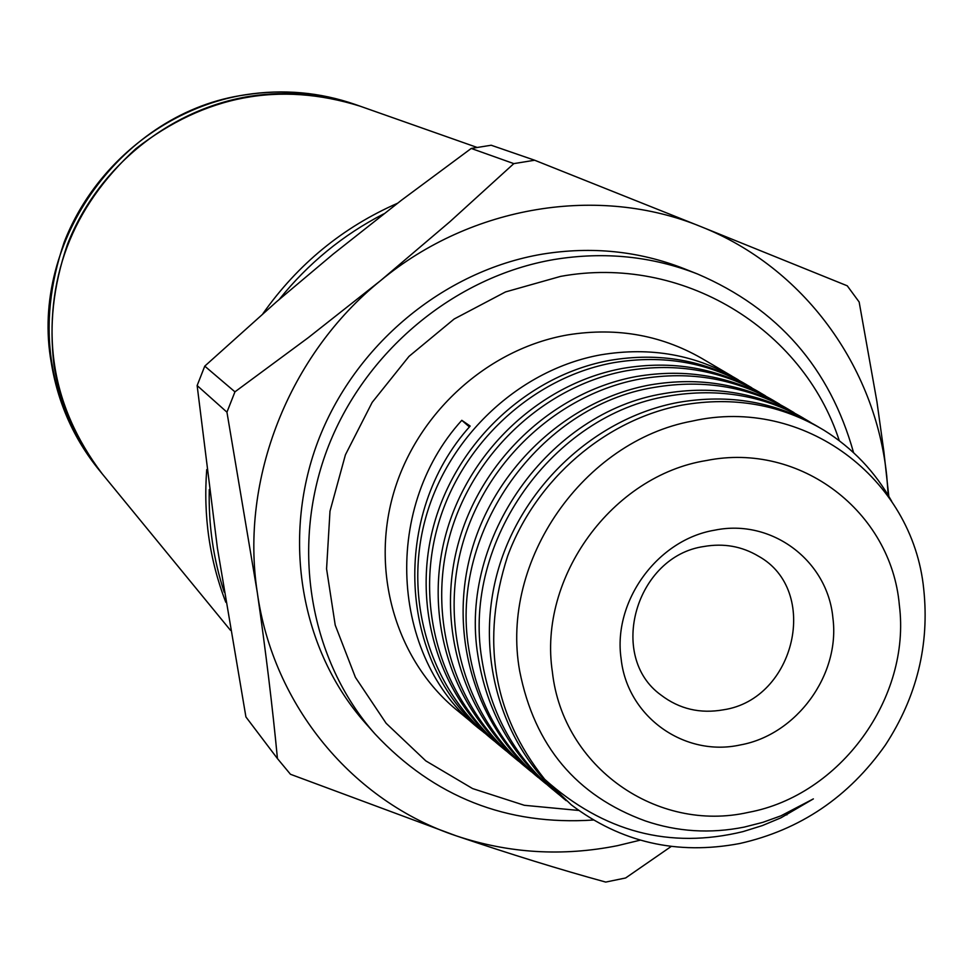 <?xml version="1.0" encoding="UTF-8"?>
<svg xmlns="http://www.w3.org/2000/svg" width="974" height="974" viewBox="0 0 974 974"><rect width="100%" height="100%" fill="white"/><g stroke="black" fill="none" stroke-linecap="round" stroke-linejoin="round"><path stroke-width="1.46" d="M397.429 203.31C342.799 227.307 297.959 264.1 262.919 313.665C297.959 264.1 342.799 227.307 397.429 203.31M206.719 469.614C203.225 515.916 209.58 560.135 225.81 602.261C209.58 560.135 203.225 515.916 206.719 469.614M224.178 592.082C213.367 559.149 208.412 524.974 209.276 489.557M279.246 299.432C308.247 263.333 343.055 234.831 383.659 213.915M204.759 366.139L234.941 391.84L308.247 337.686L380.712 280.512L449.781 221.828L513.822 163.62L534.665 160.235L491.176 145.236L471.233 148.45L401.519 200.181L333.315 253.983L276.786 301.55L204.759 366.139L197.138 385.558L217.385 547.924L245.923 716.949L277.444 758.576C272.525 707.136 265.817 651.776 257.294 592.496L226.942 412.172L197.138 385.558M640.21 840.16L617.565 845.651C562.57 856.645 508.818 853.382 456.319 835.875L290.459 774.269L277.444 758.576M534.665 160.235L701 226.662C599.241 184.792 471.635 205.1 380.712 280.512C288.84 354.597 239.908 479.342 257.294 592.496C273.158 706.113 353.099 801.517 456.319 835.875C510.193 854.137 559.989 869.539 605.718 882.079L625.625 877.976L671.244 846.43M697.554 274.011L683.809 268.568C638.847 251 591.742 246.191 542.469 254.117C443.572 270.748 354.012 345.295 317.597 442.293C281.34 539.377 301.003 650.401 365.201 722.891L375.002 733.958C310.097 660.664 290.228 548.301 326.972 450.025C363.85 351.809 454.529 276.299 554.596 259.437C604.44 251.389 652.093 256.247 697.554 274.011C777.958 308.527 829.97 368.087 853.577 452.679M593.349 820.023C506.833 825.733 434.063 797.049 375.002 733.958M578.714 810.453L524.329 805.291L472.597 788.575L425.808 760.877L386.118 723.28L355.413 677.356L335.214 625.101L326.57 568.853L329.991 511.192L345.417 454.809L372.165 402.384L408.995 356.387L454.164 318.997L505.518 291.932L560.61 276.385C681.837 254.263 802.746 328.116 839.308 440.723M494.086 740.91C431.19 691.236 402.676 600.483 425.675 517.937C448.454 435.585 520.226 369.377 600.617 354.865C650.79 346.476 696.69 354.804 738.304 379.86M476.213 726.105L459.046 711.897C397.575 663.148 370.266 574.989 393.289 494.232C416.275 413.487 487.56 348.704 567.988 334.849C617.881 326.911 663.696 335.47 705.444 360.538L731.73 375.988M482.24 731.097C391.244 662.917 380.067 510.315 461.798 420.318L470.174 426.064C390.428 514.357 398.183 662.296 484.504 732.972M544.673 779.297L571.263 804.816C620.901 842.413 677.027 855.318 739.643 843.533C800.092 829.958 848.683 797.122 885.403 745.025C916.838 696.775 929.61 644.812 923.729 589.136C912.845 478.331 803.842 395.785 692.161 421.109C584.083 441.015 499.601 560.391 519.678 671.049C534.458 745.853 576.34 795.819 645.348 820.936C677.344 831.82 710.326 833.878 744.282 827.084L762.837 822.348L780.965 815.822L813.363 798.899L780.892 817.843L762.313 825.599L743.004 831.613C669.674 849.462 603.563 832.027 544.673 779.297C492.941 714.344 480.608 639.918 507.649 556.008C536.126 478.989 605.706 419.441 682.433 405.05C734.043 396.15 781.258 404.575 824.077 430.301C852.652 448.137 875.2 471.83 891.734 501.379M818.55 427.038C776.022 401.824 729.222 393.63 678.16 402.432C595.418 417.822 521.687 486.172 497.811 571.154C473.924 656.159 502.109 748.872 566.211 800.665M559.758 795.21L557.895 793.737C515.903 759.476 490.531 714.49 481.765 658.753C462.321 541.301 553.025 414.681 667.921 396.15C719.262 387.348 766.246 395.748 808.87 421.365L810.916 422.631M803.416 418.126C761.084 393.058 714.526 384.888 663.757 393.606C549.044 412.075 458.498 538.452 477.917 655.709C486.586 710.825 511.581 755.471 552.891 789.634M546.244 784.021L544.478 782.633C502.706 748.556 477.455 703.8 468.701 648.392C449.379 531.098 539.779 405.756 653.773 387.469C704.859 378.74 751.611 387.128 794.041 412.635L793.773 412.477M789.098 409.701C746.766 384.547 700.306 376.305 649.719 384.986C568.134 400.058 495.62 466.814 471.708 550.359C447.736 633.697 475.19 726.068 538.208 777.495M531.402 771.81C467.569 721.296 438.775 629.362 462.212 545.245C485.6 461.189 558.272 394.068 639.991 379.02C690.785 370.363 737.318 378.728 779.59 404.137M774.22 400.947C732.192 376.147 686.122 368.026 636.034 376.585C554.9 391.536 482.848 457.707 459.022 540.789C435.195 623.506 462.467 715.476 525.083 766.623M518.655 761.254C455.162 711.093 426.429 619.415 449.732 535.895C472.816 452.581 545.367 385.546 626.538 370.765C677.21 362.218 723.524 370.583 765.491 395.846M760.158 392.68C718.325 368.014 672.498 359.917 622.678 368.403C541.994 383.196 470.381 448.88 446.676 531.402C423.02 613.669 449.939 704.884 512.117 755.897M506.224 750.954C443.024 701.036 414.4 609.846 437.557 526.8C460.483 443.974 532.644 377.364 613.413 362.718C663.842 354.256 709.949 362.596 751.733 387.749M746.461 384.633C704.823 360.088 659.215 352.016 609.651 360.404C529.369 375.075 458.145 440.333 434.587 522.368C411.077 604.16 437.886 694.888 499.747 745.646M552.392 672.036C537.94 577.46 612.317 475.434 706.491 460.519C800.275 441.599 891.259 511.679 899.343 605.061C911.214 697.822 840.185 795.441 748.434 812.365C657.231 833.099 562.923 767.451 552.392 672.036M832.892 617.893C827.669 560.647 771.737 518.387 714.794 530.16C657.596 539.511 612.609 601.262 621.12 658.777C627.232 716.767 684.418 757.382 740.398 744.927C796.683 734.822 840.428 674.726 832.892 617.893M723.597 709.778C795.393 699.076 820.461 590.329 758.442 556.166C741.884 546.292 723.743 543.066 704.019 546.487C635.839 556.057 607.106 656.452 661.029 695.071C679.365 709.06 700.221 713.954 723.597 709.778M888.264 495.376L886.742 476.006C875.48 366.2 803.526 267.217 701 226.662L847.258 285.808L859.153 302.001L876.917 401.617L883.844 451.291L888.812 496.302M513.822 163.62L471.233 148.45M226.942 412.172L234.941 391.84M469.431 426.941L461.798 420.318M250.513 96.195C170 108.808 97.68 167.078 67.45 244.364C38.668 328.603 50.258 405.087 102.209 473.802C76.678 442.342 60.595 406.219 53.996 365.433C44.11 279.867 71.419 207.62 135.922 148.669C204.784 95.282 279.489 81.11 360.039 106.154C324.695 93.845 288.182 90.533 250.513 96.195M786.59 813.387L786.895 814.897M99.178 470.113C47.47 401.678 35.807 325.693 64.187 242.173C93.979 165.519 165.397 107.615 245.278 94.758C283.142 88.902 319.898 92.165 355.534 104.571C320.044 92.213 283.41 88.963 245.606 94.807C123.357 111.462 29.39 240.724 51.22 362.328C57.795 402.883 73.781 438.811 99.178 470.113L230.461 630.275M477.004 147.403L355.534 104.571"/></g></svg>
